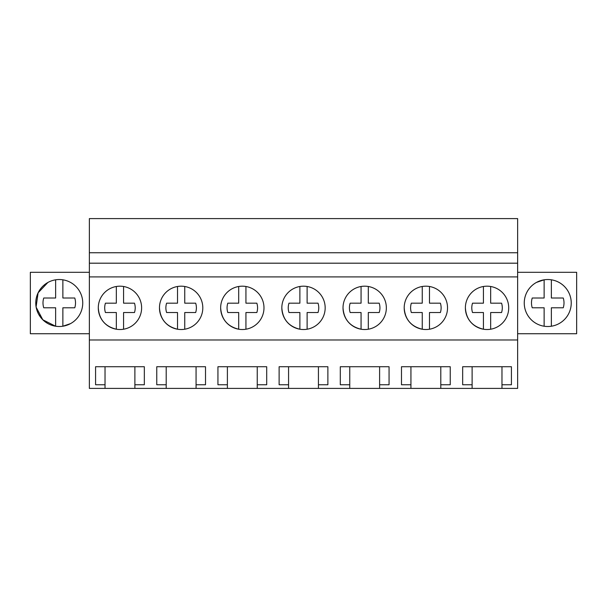 <?xml version="1.0" encoding="UTF-8"?>
<svg xmlns="http://www.w3.org/2000/svg" width="607" height="607" viewBox="0 0 607 607"><rect width="100%" height="100%" fill="white"/><g stroke="black" fill="none" stroke-linecap="round" stroke-linejoin="round"><path stroke-width="0.91" d="M89.366 339.988L89.366 218.596L517.634 218.596L517.634 339.988L89.366 339.988L89.366 388.404L105.026 388.404L105.026 384.755L95.572 384.755L95.572 366.727L144.337 366.727L144.337 384.755L134.883 384.755L134.883 366.727L105.026 366.727L105.026 384.755M89.366 276.906L517.634 276.906M465.379 307.855A21.67 21.67 0 0 1 487.042 286.185A21.67 21.67 0 0 1 508.712 307.855A21.67 21.67 0 0 1 487.042 329.525A21.67 21.67 0 0 1 465.379 307.855C466.214 319.358 472.231 326.475 483.43 329.222A21.67 21.67 0 0 0 490.661 329.222L490.661 312.537L501.564 312.537A15.258 15.258 0 0 0 501.564 303.174L490.661 303.174L501.564 303.174M159.466 307.855A21.67 21.67 0 0 1 181.136 286.185A21.67 21.67 0 0 1 202.806 307.855A21.67 21.67 0 0 1 181.136 329.525A21.67 21.67 0 0 1 159.466 307.855C160.301 319.358 166.326 326.475 177.525 329.222L177.525 312.537L166.614 312.537A15.258 15.258 0 0 1 166.614 303.174L177.525 303.174L177.525 286.489M263.984 307.855A21.67 21.67 0 0 1 242.322 329.525A21.67 21.67 0 0 1 220.652 307.855A21.67 21.67 0 0 1 242.322 286.185A21.67 21.67 0 0 1 263.984 307.855M386.348 307.855A21.67 21.67 0 0 1 364.678 329.525A21.67 21.67 0 0 1 343.016 307.855A21.67 21.67 0 0 1 364.678 286.185A21.67 21.67 0 0 1 386.348 307.855M404.194 307.855A21.67 21.67 0 0 1 425.864 286.185A21.67 21.67 0 0 1 447.534 307.855A21.67 21.67 0 0 1 425.864 329.525A21.67 21.67 0 0 1 404.194 307.855C405.028 319.358 411.053 326.475 422.252 329.222L422.252 312.537L411.341 312.537A15.258 15.258 0 0 1 411.341 303.174L422.252 303.174L422.252 286.489M325.17 307.855A21.67 21.67 0 0 1 303.5 329.525A21.67 21.67 0 0 1 281.83 307.855A21.67 21.67 0 0 1 303.5 286.185A21.67 21.67 0 0 1 325.17 307.855M141.621 307.855A21.67 21.67 0 0 1 119.958 329.525A21.67 21.67 0 0 1 98.288 307.855A21.67 21.67 0 0 1 119.958 286.185A21.67 21.67 0 0 1 141.621 307.855M89.366 263.188L517.634 263.188M89.366 252.755L517.634 252.755M105.026 388.404L472.117 388.404L472.117 384.755L462.663 384.755L462.663 366.727L511.428 366.727L511.428 384.755L501.974 384.755L501.974 366.727L472.117 366.727L472.117 384.755M472.117 388.404L517.634 388.404L517.634 339.988M134.883 388.404L134.883 384.755M166.204 388.404L166.204 384.755L156.758 384.755L156.758 366.727L205.515 366.727L205.515 384.755L196.069 384.755L196.069 366.727L166.204 366.727L166.204 384.755M196.069 388.404L196.069 384.755M227.39 388.404L227.39 384.755L217.936 384.755L217.936 366.727L266.701 366.727L266.701 384.755L257.247 384.755L257.247 366.727L227.39 366.727L227.39 384.755M257.247 388.404L257.247 384.755M288.568 388.404L288.568 384.755L279.121 384.755L279.121 366.727L327.879 366.727L327.879 384.755L318.432 384.755L318.432 366.727L288.568 366.727L288.568 384.755M318.432 388.404L318.432 384.755M349.753 388.404L349.753 384.755L340.299 384.755L340.299 366.727L389.064 366.727L389.064 384.755L379.61 384.755L379.61 366.727L349.753 366.727L349.753 384.755M379.61 388.404L379.61 384.755M410.931 388.404L410.931 384.755L401.485 384.755L401.485 366.727L450.242 366.727L450.242 384.755L440.796 384.755L440.796 366.727L410.931 366.727L410.931 384.755M440.796 388.404L440.796 384.755M501.974 388.404L501.974 384.755M89.366 272.308L30.35 272.308L30.35 333.729L89.366 333.729M70.511 323.63A23.483 23.483 0 0 0 79.866 291.762A23.483 23.483 0 0 0 47.999 282.407A23.483 23.483 0 0 0 38.643 314.274A23.483 23.483 0 0 0 70.511 323.63L62.87 326.225A23.483 23.483 0 0 1 55.639 326.225L55.639 307.787L43.75 307.787A16.26 16.26 0 0 1 43.75 298.007L55.639 298.007L55.639 279.812A23.483 23.483 0 0 1 62.87 279.812L62.87 298.007L74.76 298.007A16.26 16.26 0 0 1 74.76 307.787L62.87 307.787L62.87 326.225M37.262 311.247L38.598 314.191M38.689 314.365L43.203 320.162M517.634 272.308L576.65 272.308L576.65 333.729L517.634 333.729M536.489 323.63A23.483 23.483 0 0 0 568.357 314.274A23.483 23.483 0 0 0 559.001 282.407A23.483 23.483 0 0 0 527.134 291.762A23.483 23.483 0 0 0 536.489 323.63M47.885 282.467L38.097 292.824L36.101 306.93M36.139 307.18L42.816 319.79L55.556 326.209M62.87 298.007L74.76 298.007M55.639 307.787L43.75 307.787M559.001 323.63A23.483 23.483 0 0 0 544.13 279.812L536.489 282.407A23.483 23.483 0 0 0 551.361 326.225A23.483 23.483 0 0 0 559.001 323.63M551.361 279.812L551.361 298.007L563.25 298.007A16.26 16.26 0 0 1 563.25 307.787L551.361 307.787L551.361 326.225M544.13 326.225L544.13 307.787L532.24 307.787A16.26 16.26 0 0 1 532.24 298.007L544.13 298.007L544.13 279.812M551.361 298.007L563.25 298.007M544.13 307.787L532.24 307.787M98.288 307.855C99.123 319.358 105.14 326.475 116.339 329.222L116.339 312.537L105.436 312.537A15.258 15.258 0 0 1 105.436 303.174L116.339 303.174L116.339 286.489M123.57 286.489L123.57 303.174L134.473 303.174A15.258 15.258 0 0 1 134.473 312.537L123.57 312.537L123.57 329.222M116.339 312.537L105.436 312.537M123.57 303.174L134.473 303.174M184.748 286.489L184.748 303.174L195.659 303.174A15.258 15.258 0 0 1 195.659 312.537L184.748 312.537L184.748 329.222M177.525 312.537L166.614 312.537M184.748 303.174L195.659 303.174M220.652 307.855C221.487 319.358 227.504 326.475 238.703 329.222L238.703 312.537L227.8 312.537A15.258 15.258 0 0 1 227.8 303.174L238.703 303.174L238.703 286.489M245.934 286.489L245.934 303.174L256.837 303.174A15.258 15.258 0 0 1 256.837 312.537L245.934 312.537L245.934 329.222M238.703 312.537L227.8 312.537M245.934 303.174L256.837 303.174M281.83 307.855C282.665 319.358 288.689 326.475 299.888 329.222L299.888 312.537L288.978 312.537A15.258 15.258 0 0 1 288.978 303.174L299.888 303.174L299.888 286.489M307.112 286.489L307.112 303.174L318.022 303.174A15.258 15.258 0 0 1 318.022 312.537L307.112 312.537L307.112 329.222M299.888 312.537L288.978 312.537M307.112 303.174L318.022 303.174M343.016 307.855C343.85 319.358 349.867 326.475 361.066 329.222L361.066 312.537L350.163 312.537A15.258 15.258 0 0 1 350.163 303.174L361.066 303.174L361.066 286.489M368.297 286.489L368.297 303.174L379.2 303.174A15.258 15.258 0 0 1 379.2 312.537L368.297 312.537L368.297 329.222M361.066 312.537L350.163 312.537M368.297 303.174L379.2 303.174M429.475 286.489L429.475 303.174L440.386 303.174A15.258 15.258 0 0 1 440.386 312.537L429.475 312.537L429.475 329.222M422.252 312.537L411.341 312.537M429.475 303.174L440.386 303.174M490.661 303.174L490.661 286.489A21.67 21.67 0 0 0 483.43 286.489L483.43 303.174L472.527 303.174A15.258 15.258 0 0 0 472.527 312.537L483.43 312.537L472.527 312.537M483.43 329.222L483.43 312.537"/></g></svg>
